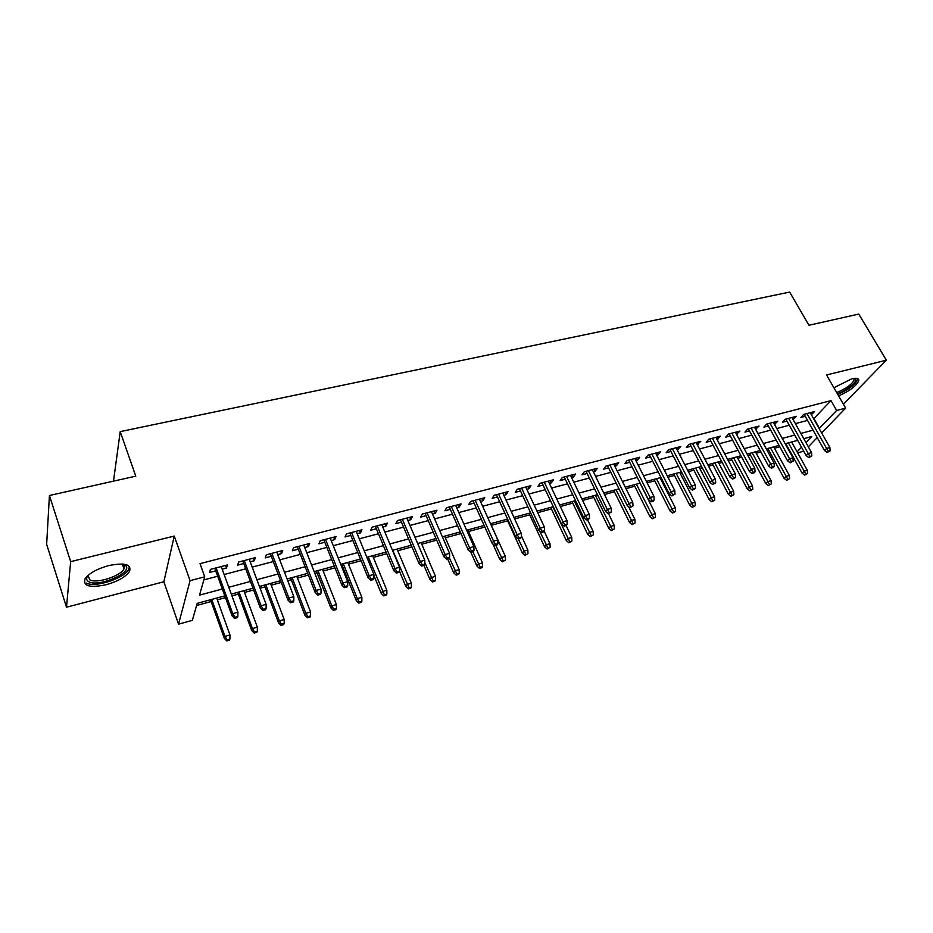 <?xml version="1.0" encoding="UTF-8"?>
<svg xmlns="http://www.w3.org/2000/svg" width="933" height="933" viewBox="0 0 933 933"><rect width="100%" height="100%" fill="white"/><g stroke="black" fill="none" stroke-linecap="round" stroke-linejoin="round"><path stroke-width="1.4" d="M106.012 584.758C117.71 581.446 125.523 577.026 129.465 571.509C131.821 564.407 124.94 562.424 108.811 565.55C97.067 568.827 89.16 573.224 85.101 578.763C82.757 586.076 89.731 588.07 106.012 584.758M838.627 395.919C849.695 391.02 856.412 385.947 858.768 380.699C859.025 378.32 856.657 377.702 851.677 378.856L833.904 387.731M224.818 595.86L197.19 603.359L192.361 620.34L178.553 624.165L190.075 580.664L204.735 576.804L199.522 595.126L222.322 589.003M163.858 581.772L174.261 536.067L70.675 561.654L49.426 495.505L46.65 544.336L66.5 607.208L163.858 581.772L178.553 624.165M843.409 404.211L886.35 360.196L826.545 374.973L845.648 408.106L821.681 432.994M803.698 451.187L797.645 452.855M196.583 605.494L211.126 601.54M217.319 599.849L225.459 597.633M231.932 595.872L238.335 594.134M244.516 592.443L253.624 589.971M260.097 588.21L265.042 586.869M271.223 585.178L281.265 582.449M287.714 580.688L291.271 579.731M297.44 578.052L308.38 575.066M314.829 573.317L317.033 572.71M323.191 571.043L334.994 567.824M341.431 566.074L342.341 565.83M348.487 564.162L361.118 560.721M373.34 557.398L386.763 553.736M397.761 550.75L411.954 546.89M421.751 544.219L436.691 540.16M445.344 537.805L460.984 533.548M468.529 531.495L484.857 527.052M491.318 525.291L507.669 520.836M514.654 518.935L529.722 514.841M537.688 512.672L551.426 508.94M560.336 506.514L572.769 503.132M582.589 500.45L593.761 497.417M604.467 494.502L614.427 491.784M625.973 488.647L634.767 486.256M647.129 482.886L654.779 480.81M660.751 479.189L661.707 478.921M667.946 477.229L674.489 475.445M680.437 473.824L682.198 473.346M688.414 471.655L693.884 470.174M699.82 468.553L702.351 467.865M708.555 466.173L712.987 464.972M718.9 463.363L722.177 462.465M728.37 460.785L731.787 459.852M737.7 458.243L741.7 457.158M747.869 455.479L750.319 454.814M756.208 453.216L760.908 451.934M767.054 450.254L768.559 449.846M774.437 448.248L779.813 446.79M785.948 445.123L786.531 444.959M70.675 561.654L66.5 607.208M49.426 495.505L135.775 476.157L120.217 431.617L789.68 292.076L808.934 325.255L858.768 314.083L886.35 360.196M222.182 569.165L226.462 568.034L227.43 564.943L210.415 569.387L209.517 572.477L215.733 570.844M250.207 561.806L254.277 560.745L255.35 557.654L238.661 562.016L237.658 565.106L243.77 563.497M277.719 554.599L281.579 553.584L282.757 550.493L266.383 554.773L265.264 557.864L271.293 556.29M304.718 547.519L308.368 546.563L309.651 543.472L293.58 547.671L292.356 550.762L298.292 549.21M331.215 540.58L334.667 539.671L336.055 536.568L320.264 540.697L318.946 543.787L324.801 542.26M357.222 533.758L360.5 532.895L361.969 529.804L346.47 533.851L345.058 536.942L350.82 535.437M382.763 527.063L385.854 526.247L387.417 523.156L372.197 527.133L370.693 530.224L376.372 528.731M407.849 520.486L410.753 519.716L412.409 516.625L397.47 520.532L395.872 523.623L401.47 522.153M432.48 514.025L435.221 513.302L436.959 510.211L422.276 514.048L420.596 517.139L426.113 515.692M456.68 507.68L459.258 507.004L461.077 503.913L446.65 507.68L444.889 510.771L450.324 509.348M480.46 501.441L482.874 500.811L484.775 497.721L470.605 501.429L468.751 504.508L474.116 503.109M503.832 495.318L506.094 494.723L508.053 491.644L494.128 495.283L492.216 498.362L497.499 496.974M526.795 489.3L528.906 488.74L530.947 485.661L517.255 489.242L515.261 492.321L520.486 490.956M549.374 483.376L551.333 482.862L553.444 479.784L539.985 483.294L537.921 486.385L543.076 485.032M571.567 477.556L573.387 477.078L575.568 474.011L562.331 477.463L560.197 480.542L565.281 479.212M593.388 471.841L595.067 471.398L597.307 468.331L584.303 471.725L582.099 474.792L587.114 473.486M614.847 466.208L616.398 465.8L618.696 462.745L605.914 466.08L603.639 469.147L608.596 467.853M635.956 460.68L637.379 460.307L639.735 457.24L627.151 460.529L624.83 463.596L629.717 462.313M656.715 455.234L658.01 454.896L660.436 451.84L648.05 455.071L645.671 458.126L650.488 456.867M677.136 449.881L680.787 446.522L668.611 449.706L666.174 452.75L670.932 451.502M697.231 444.609L700.823 441.286L688.846 444.423L686.35 447.467L691.05 446.231M717.01 439.431L720.533 436.143L708.742 439.221L706.199 442.265L710.841 441.041M736.475 434.323L739.939 431.069L728.335 434.102L725.734 437.134L730.317 435.933M755.637 429.297L759.042 426.078L747.613 429.063L744.966 432.096L749.491 430.906M774.495 424.352L777.842 421.168L766.588 424.107L763.905 427.127L768.372 425.961M793.062 419.488L796.35 416.34L785.283 419.232L782.542 422.241L786.962 421.086M813.658 418.8L830.988 400.619L200 563.649L204.735 576.804M203.861 579.883L217.692 576.232M224.142 574.53L245.752 568.815M252.202 567.112L273.287 561.549M279.725 559.847L300.321 554.4M306.747 552.709L326.842 547.403M333.268 545.7L352.884 540.522M359.298 538.819L378.46 533.758M384.863 532.067L403.569 527.133M409.96 525.442L428.235 520.614M434.615 518.923L452.47 514.211M458.826 512.532L476.285 507.925M482.629 506.246L499.68 501.744M506.013 500.065L522.667 495.668M528.988 494L545.269 489.697M551.578 488.029L567.497 483.83M573.783 482.163L589.341 478.058M595.616 476.401L610.823 472.378M617.086 470.722L631.956 466.792M638.207 465.147L652.75 461.299M658.978 459.654L673.194 455.899M679.411 454.266L693.324 450.581M699.517 448.948L713.127 445.356M719.296 443.723L732.615 440.213M738.761 438.58L751.788 435.14M757.934 433.518L770.681 430.148M776.792 428.539L789.271 425.238M795.371 423.629L807.57 420.398M811.348 414.695L814.579 411.57L803.675 414.415L800.899 417.436L805.261 416.293M120.217 431.617L113.488 481.148M174.261 536.067L190.075 580.664M830.988 400.619L836.644 410.485L845.648 408.106M805.949 442.58L811.733 436.539L803.78 438.697M797.668 440.353L785.189 443.746M779.055 445.403L766.296 448.866M760.15 450.534L747.111 454.079M740.942 455.759L727.612 459.374M721.431 461.054L707.797 464.751M701.604 466.43L687.668 470.22M681.452 471.9L667.2 475.772M660.961 477.463L646.394 481.416M640.143 483.119L625.238 487.166M618.976 488.869L603.733 492.997M597.447 494.712L581.854 498.933M575.556 500.648L559.602 504.975M553.292 506.689L536.965 511.121M530.632 512.847L513.943 517.372M507.587 519.098L490.501 523.74M484.145 525.466L466.652 530.212M460.272 531.938L442.37 536.802M435.991 538.539L417.657 543.507M411.255 545.245L392.49 550.342M386.075 552.079L366.856 557.304M360.43 559.042L340.755 564.383M334.317 566.133L314.153 571.602M307.703 573.352L287.061 578.961M280.6 580.711L259.432 586.46M252.971 588.21L231.291 594.099M797.085 451.852L801.505 447.234M817.238 437.589L808.328 446.837M819.151 428.515L836.644 410.485M228.783 587.265L250.452 581.434M256.902 579.696L278.046 574.017M284.495 572.279L305.126 566.739M311.564 565.001L331.705 559.59M338.131 557.852L357.794 552.569M364.22 550.843L383.416 545.677M389.819 543.962L408.572 538.912M414.963 537.198L433.285 532.276M439.665 530.55L457.555 525.745M463.923 524.031L481.393 519.331M487.749 517.628L504.823 513.033M511.167 511.331L527.856 506.841M534.177 505.138L550.482 500.753M556.803 499.062L572.734 494.77M579.031 493.079L594.613 488.892M600.899 487.201L616.13 483.107M622.393 481.416L637.286 477.416M643.537 475.737L658.092 471.818M664.331 470.139L678.571 466.313M684.787 464.646L698.712 460.902M704.905 459.234L718.527 455.572M724.708 453.904L738.038 450.324M744.196 448.668L757.234 445.158M763.381 443.513L776.128 440.084M782.262 438.428L794.741 435.081M800.841 433.437L813.063 430.148M814.008 418.707L819.489 428.422M810.649 412.596L811.78 414.579M792.467 417.343L793.586 419.349M774.005 422.171L775.125 424.188M755.252 427.069L756.36 429.11M736.207 432.049L737.315 434.102M716.859 437.099L717.955 439.175M697.196 442.23L698.292 444.33M677.218 447.455L678.314 449.566M656.925 452.75L658.01 454.896M636.283 458.15L637.379 460.307M615.313 463.619L616.398 465.8M593.994 469.194L595.067 471.398M572.314 474.85L573.387 477.078M550.272 480.612L551.333 482.862M527.845 486.466L528.906 488.74M505.033 492.426L506.094 494.723M481.836 498.49L482.874 500.811M458.22 504.66L459.258 507.004M434.195 510.934L435.221 513.302M409.739 517.325L410.753 519.716M384.839 523.833L385.854 526.247M359.485 530.445L360.5 532.895M333.676 537.186L334.667 539.671M307.389 544.056L308.368 546.563M280.611 551.053L281.579 553.584M253.321 558.179L254.277 560.745M225.518 565.445L226.462 568.034M804.141 414.299L824.527 450.534L826.603 448.423L806.952 413.564M828.341 451.304L827.186 452.47L830.16 450.791L828.341 451.304L826.603 448.423L829.88 447.513L810.229 412.713M824.527 450.534L827.186 452.47M830.16 450.791L829.88 447.513M804.689 475.119L807.57 473.509L804.689 475.119L802.123 473.206L804.094 471.223L807.313 470.302L791.627 441.997M805.785 474.022L788.42 442.872M802.123 473.206L785.773 443.583M807.313 470.302L807.57 473.509M854.581 378.32L854.826 378.413C859.515 380.011 847.829 390.204 837.391 393.773M836.668 392.525C846.103 388.699 851.957 384.454 854.208 379.789L853.823 378.413M837.764 394.414C848.773 389.551 855.456 384.501 857.8 379.264L857.847 378.681M123.156 564.08L126.025 565.911C132.171 572.979 98.478 587.37 88.857 581.76C86.279 580.384 85.953 578.32 87.865 575.579M88.087 575.381L89.755 579.825C96.6 583.86 120.322 576.256 123.972 568.943L124.171 565.165L122.876 564.045M86.209 583.02C94.781 587.965 124.124 578.518 128.626 569.48L129.477 566.518M785.843 419.08L806.182 455.642L808.223 453.543L788.618 418.357M809.984 456.435L808.841 457.613L811.827 455.922L809.984 456.435L808.223 453.543L811.558 452.61L791.942 417.483M806.182 455.642L808.841 457.613M811.827 455.922L811.558 452.61M767.264 423.932L787.545 460.844L789.563 458.733L770.005 423.22M791.324 461.66L790.204 462.826L793.202 461.135L791.324 461.66L789.563 458.733L792.945 457.788L773.375 422.334M787.545 460.844L790.204 462.826M793.202 461.135L792.945 457.788M748.383 428.865L768.617 466.127L770.6 464.016L751.1 428.154M772.384 466.955L771.276 468.121L773.177 467.596L774.285 466.418L772.384 466.955L770.6 464.016L774.028 463.06L754.517 427.256M768.617 466.127L771.276 468.121M774.285 466.418L774.028 463.06M729.209 433.868L749.386 471.492L751.333 469.369L731.892 433.169M753.129 472.343L752.045 473.509L753.981 472.973L755.065 471.795L753.129 472.343L751.333 469.369L754.82 468.401L735.367 432.259M749.386 471.492L752.045 473.509M755.065 471.795L754.82 468.401M786.682 480.285L789.575 478.664L786.682 480.285L784.117 478.361L786.053 476.366L789.318 475.433L773.679 446.872M787.755 479.189L770.413 447.758M784.117 478.361L767.801 448.458M789.318 475.433L789.575 478.664M768.395 485.533L771.299 483.9L768.395 485.533L765.83 483.586L767.731 481.591L771.055 480.647L755.45 451.817M769.457 484.425L752.138 452.715M765.83 483.586L749.561 453.415M771.055 480.647L771.299 483.9M749.829 490.863L752.744 489.219L749.829 490.863L747.263 488.892L749.129 486.898L752.499 485.93L736.942 456.843M750.867 489.755L733.583 457.753M747.263 488.892L731.04 458.441M752.499 485.93L752.744 489.219M730.971 496.274L733.898 494.618L730.971 496.274L728.405 494.28L730.247 492.286L733.665 491.306L718.153 461.94M731.997 495.166L714.736 462.861M728.405 494.28L712.229 463.549M733.665 491.306L733.898 494.618M709.733 438.965L729.839 476.938L731.752 474.815L712.369 438.265M733.571 477.813L732.498 478.979L734.469 478.431L735.542 477.253L733.571 477.813L731.752 474.815L735.297 473.836L715.903 437.344M729.839 476.938L732.498 478.979M735.542 477.253L735.297 473.836M711.821 501.767L714.76 500.1L711.821 501.767L709.255 499.75L711.063 497.756L714.538 496.764L699.074 467.118M712.824 500.659L695.61 468.063M709.255 499.75L693.137 468.728M714.538 496.764L714.76 500.1M689.942 444.131L709.978 482.478L711.856 480.355L692.543 443.455M713.687 483.364L712.637 484.542L715.693 482.804L713.687 483.364L711.856 480.355L715.459 479.352L696.135 442.51M709.978 482.478L712.637 484.542M715.693 482.804L715.459 479.352M669.836 449.379L689.802 488.099L691.633 485.976L672.39 448.715M693.487 489.02L692.461 490.198L695.517 488.449L693.487 489.02L691.633 485.976L695.295 484.962L676.04 447.758M689.802 488.099L692.461 490.198M695.517 488.449L695.295 484.962M649.403 454.721L669.276 493.825L671.072 491.703L651.91 454.068M672.938 494.758L671.947 495.936L675.014 494.187L672.938 494.758L671.072 491.703L674.804 490.665L655.619 453.1M669.276 493.825L671.947 495.936M675.014 494.187L674.804 490.665M628.632 460.144L648.423 499.645L650.173 497.511L631.093 459.502M652.062 500.601L651.082 501.779L653.182 501.196L654.161 500.018L652.062 500.601L650.173 497.511L653.963 496.461L634.86 458.511M648.423 499.645L651.082 501.779M654.161 500.018L653.963 496.461M607.511 465.66L627.221 505.558L628.924 503.423L609.925 465.031M630.825 506.537L629.868 507.715L632.971 505.943L630.825 506.537L628.924 503.423L632.784 502.351L613.762 464.028M627.221 505.558L629.868 507.715M632.971 505.943L632.784 502.351M692.368 507.342L695.318 505.674L692.368 507.342L689.802 505.313L691.575 503.307L695.097 502.304L679.69 472.378M693.347 506.234L676.168 473.334M689.802 505.313L673.743 473.999M695.097 502.304L695.318 505.674M672.6 513.022L675.562 511.331L672.6 513.022L670.046 510.957L671.772 508.963L675.364 507.937L660.004 477.719M673.568 511.902L656.435 478.699M670.046 510.957L654.045 479.34M675.364 507.937L675.562 511.331M652.529 518.783L655.491 517.092L652.529 518.783L649.963 516.695L651.654 514.689L655.304 513.651L640.015 483.154M653.473 517.663L636.376 484.134M649.963 516.695L634.032 484.775M655.304 513.651L655.491 517.092M632.119 524.638L635.105 522.935L632.119 524.638L629.565 522.527L631.209 520.521L634.918 519.471L628.597 506.677M633.04 523.518L616.002 489.673M629.565 522.527L613.692 490.291M634.918 519.471L635.105 522.935M611.383 530.585L614.369 528.871L611.383 530.585L608.829 528.451L610.439 526.445L614.206 525.372L608.514 513.698M612.281 529.466L595.301 495.295M608.829 528.451L593.038 495.901M614.206 525.372L614.369 528.871M586.041 471.27L605.645 511.576L607.313 509.441L588.408 470.652M609.237 512.579L608.304 513.756L611.407 511.972L609.237 512.579L607.313 509.441L611.232 508.345L592.315 469.637M605.645 511.576L608.304 513.756M611.407 511.972L611.232 508.345M590.309 536.627L593.306 534.912L590.309 536.627L587.755 534.481L589.318 532.475L593.143 531.378L587.487 519.588M591.184 535.519L574.25 500.998M587.755 534.481L572.034 501.604M593.143 531.378L593.306 534.912M564.208 476.973L583.72 517.687L585.329 515.552L566.529 476.366M587.277 518.725L586.367 519.903L588.583 519.284L589.481 518.107L587.277 518.725L585.329 515.552L589.318 514.445L570.495 475.329M583.72 517.687L586.367 519.903M589.481 518.107L589.318 514.445M568.885 542.773L571.894 541.047L568.885 542.773L566.331 540.604L567.847 538.598L571.742 537.49L566.109 525.571M569.725 541.665L552.861 506.806M566.331 540.604L550.703 507.4M571.742 537.49L571.894 541.047M542.003 482.769L561.409 523.914L562.972 521.78L544.277 482.186M564.932 524.964L564.057 526.154L566.308 525.524L567.182 524.334L564.932 524.964L562.972 521.78L567.031 520.649L548.301 481.125M561.409 523.914L564.057 526.154M567.182 524.334L567.031 520.649M547.1 549.024L550.12 547.286L547.1 549.024L544.545 546.831L546.027 544.825L549.98 543.694L544.149 531.157M547.916 547.916L539.624 531.017M544.545 546.831L529.011 513.29M549.98 543.694L550.12 547.286M519.424 488.67L538.703 530.236L540.23 528.101L521.629 488.099M542.201 531.332L541.35 532.51L543.636 531.868L544.487 530.69L542.201 531.332L540.23 528.101L544.347 526.958L525.734 487.026M538.703 530.236L541.35 532.51M544.487 530.69L544.347 526.958M524.941 555.38L527.973 553.631L524.941 555.38L522.398 553.152L523.833 551.146L527.856 550.004L521.36 535.822M525.745 554.272L518.27 538.971M522.398 553.152L506.957 519.273M527.856 550.004L527.973 553.631M496.449 494.677L515.611 536.685L517.08 534.551L498.607 494.105M519.075 537.793L518.247 538.971L520.579 538.329L521.407 537.14L519.075 537.793L517.08 534.551L521.279 533.373L502.782 493.021M515.611 536.685L518.247 538.971M521.407 537.14L521.279 533.373M502.421 561.841L505.464 560.08L502.421 561.841L499.878 559.59L501.254 557.584L505.348 556.418L490.606 523.705M503.19 560.733L495.726 545.28M499.878 559.59L492.834 543.869M505.348 556.418L505.464 560.08M473.078 500.776L492.111 543.239L493.522 541.105L475.165 500.228M495.528 544.382L494.747 545.56L497.114 544.895L497.907 543.717L495.528 544.382L493.522 541.105L497.79 539.915L479.422 499.12M492.111 543.239L494.747 545.56M497.907 543.717L497.79 539.915M479.504 568.419L481.813 567.754L482.559 566.646L480.25 567.311L479.504 568.419L476.973 566.144L478.291 564.138L482.454 562.949L467.818 529.897M480.25 567.311L472.809 551.706M476.973 566.144L470.85 552.254M482.454 562.949L482.559 566.646M449.298 506.992L468.191 549.91L469.544 547.776L451.327 506.456M471.573 551.076L470.815 552.254L473.229 551.578L473.987 550.4L471.573 551.076L469.544 547.776L473.882 546.563L455.642 505.336M468.191 549.91L470.815 552.254M473.987 550.4L473.882 546.563M425.086 513.313L443.84 556.698L445.123 554.564L427.057 512.8M447.187 557.899L446.464 559.077L448.913 558.389L449.636 557.211L447.187 557.899L445.123 554.564L449.554 553.327L431.454 511.646M443.84 556.698L446.464 559.077M449.636 557.211L449.554 553.327M400.444 519.751L419.045 563.614L420.27 561.479L402.345 519.249M422.346 564.838L421.658 566.028L424.153 565.328L424.853 564.138L422.346 564.838L420.27 561.479L424.783 560.22L406.823 518.083M419.045 563.614L421.658 566.028M424.853 564.138L424.783 560.22M375.358 526.305L393.796 570.646L394.962 568.524L377.189 525.827M397.061 571.917L396.408 573.095L398.951 572.384L399.604 571.206L397.061 571.917L394.962 568.524L399.546 567.241L381.749 524.638M393.796 570.646L396.408 573.095M399.604 571.206L399.546 567.241M349.817 532.976L368.08 577.819L369.176 575.696L351.578 532.521M371.299 579.125L370.681 580.303L373.27 579.568L373.9 578.39L371.299 579.125L369.176 575.696L373.853 574.39L356.219 531.309M368.08 577.819L370.681 580.303M373.9 578.39L373.853 574.39M323.809 539.775L341.886 585.131L342.912 582.997L325.489 539.332M345.058 586.46L344.475 587.638L347.123 586.892L347.706 585.714L345.058 586.46L342.912 582.997L347.682 581.679L330.212 538.096M341.886 585.131L344.475 587.638M347.706 585.714L347.682 581.679M297.312 546.691L315.202 592.572L316.159 590.449L298.91 546.271M318.316 593.936L317.78 595.114L320.474 594.356L321.01 593.178L318.316 593.936L316.159 590.449L321.01 589.096L303.726 545.012M315.202 592.572L317.78 595.114M321.01 593.178L321.01 589.096M270.313 553.747L288.005 600.152L288.892 598.03L271.841 553.351M291.073 601.552L290.583 602.73L293.324 601.96L293.825 600.782L291.073 601.552L288.892 598.03L293.837 596.654L276.751 552.068M288.005 600.152L290.583 602.73M293.825 600.782L293.837 596.654M242.813 560.931L260.295 607.884L261.1 605.762L244.248 560.546M263.304 609.319L262.849 610.497L265.648 609.704L266.103 608.538L263.304 609.319L261.1 605.762L266.138 604.362L249.251 559.24M260.295 607.884L262.849 610.497M266.103 608.538L266.138 604.362M214.788 568.244L232.037 615.757L232.76 613.646L216.129 567.894M234.999 617.238L234.591 618.404L237.437 617.611L237.845 616.445L234.999 617.238L232.76 613.646L237.903 612.223L221.226 566.564M232.037 615.757L234.591 618.404M237.845 616.445L237.903 612.223M456.202 575.101L458.546 574.436L459.258 573.329L456.902 573.993L456.202 575.101L453.671 572.804L454.942 570.798L459.176 569.585L444.644 536.183M456.902 573.993L449.286 557.782M453.671 572.804L447.595 558.762M459.176 569.585L459.258 573.329M432.48 581.912L434.871 581.224L435.559 580.116L433.157 580.804L432.48 581.912L429.961 579.58L431.174 577.574L435.478 576.349L421.063 542.586M433.157 580.804L424.818 562.669M429.961 579.58L423.932 565.386M435.478 576.349L435.559 580.116M408.351 588.828L410.788 588.14L411.43 587.032L408.992 587.732L408.351 588.828L405.832 586.472L406.986 584.466L411.371 583.218L397.061 549.105M408.992 587.732L392.7 550.283M405.832 586.472L399.522 571.346M411.371 583.218L411.43 587.032M383.79 595.884L386.262 595.172L386.88 594.064L384.408 594.776L383.79 595.884L381.282 593.481L382.378 591.487L386.833 590.216L372.652 555.73M384.408 594.776L368.208 556.931M381.282 593.481L373.865 575.358M386.833 590.216L386.88 594.064M358.797 603.056L361.316 602.333L361.887 601.225L359.368 601.948L358.797 603.056L356.289 600.63L357.316 598.636L361.864 597.342L347.811 562.471M359.368 601.948L357.316 598.636L343.286 563.695M356.289 600.63L341.653 564.138M361.864 597.342L361.887 601.225M333.338 610.357L335.903 609.622L336.451 608.514L333.886 609.249L333.338 610.357L330.853 607.896L331.81 605.914L336.44 604.596L322.515 569.34M333.886 609.249L331.81 605.914L317.92 570.588M330.853 607.896L316.357 571.008M336.44 604.596L336.451 608.514M307.424 617.786L310.036 617.04L310.549 615.943L307.925 616.69L307.424 617.786L304.939 615.302L305.837 613.319L310.549 611.978L296.776 576.326M307.925 616.69L305.837 613.319L292.087 577.597M304.939 615.302L290.606 578.005M310.549 611.978L310.549 615.943M281.043 625.355L283.702 624.597L284.168 623.501L281.498 624.259L281.043 625.355L278.559 622.847L279.387 620.865L284.18 619.489L270.558 583.44M281.498 624.259L279.387 620.865L265.788 584.734M278.559 622.847L264.389 585.119M284.18 619.489L284.168 623.501M254.161 633.075L256.867 632.294L257.298 631.198L254.581 631.979L254.161 633.075L251.688 630.521L252.446 628.55L257.333 627.151L243.863 590.682M254.581 631.979L252.446 628.55L239.011 592M251.688 630.521L237.682 592.362M257.333 627.151L257.298 631.198M226.777 640.924L229.53 640.131L229.915 639.047L227.151 639.84L226.777 640.924L224.317 638.347L224.993 636.376L229.973 634.953L216.678 598.065M227.151 639.84L224.993 636.376L211.733 599.406M224.317 638.347L210.485 599.744M229.973 634.953L229.915 639.047M129.465 571.509L128.731 569.317M853.438 378.483L854.208 379.789M124.171 565.165L126.025 565.911M122.316 563.999L123.972 568.943"/></g></svg>
